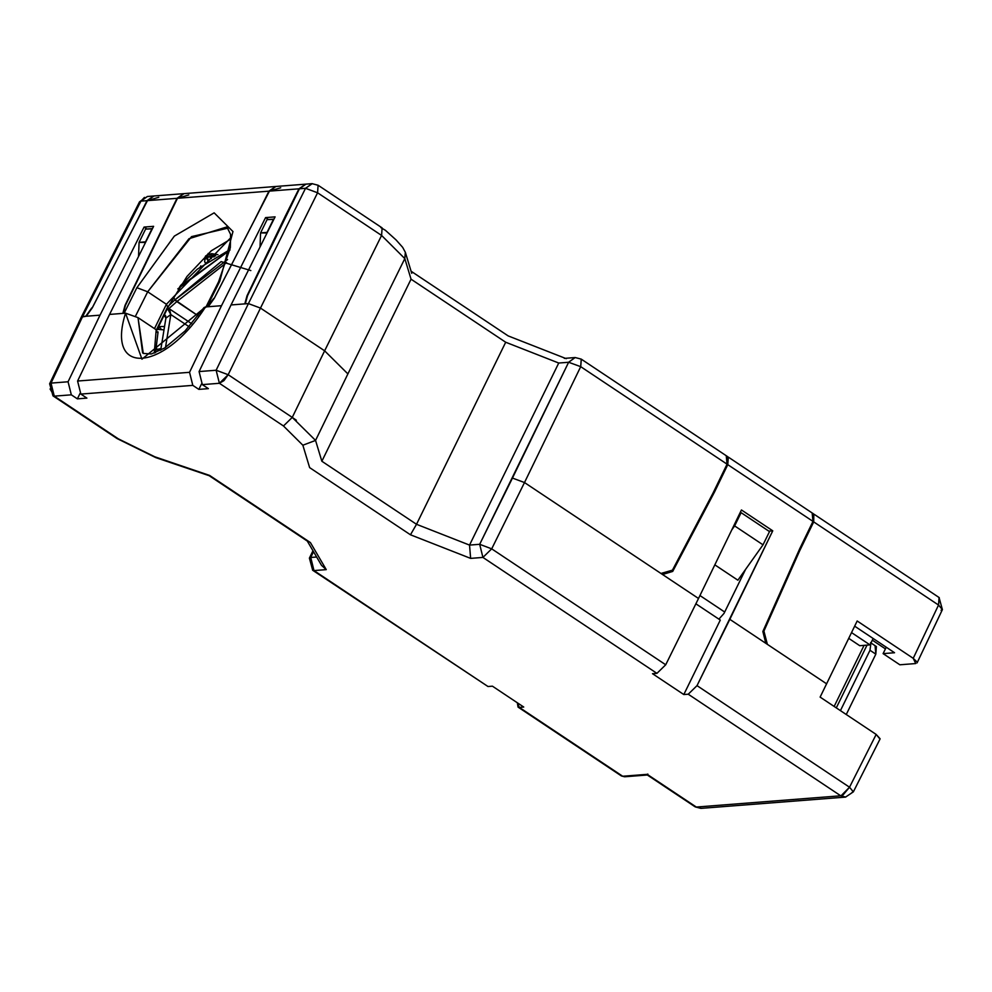 <?xml version="1.0" encoding="UTF-8"?>
<svg xmlns="http://www.w3.org/2000/svg" width="992" height="992" viewBox="0 0 992 992"><rect width="100%" height="100%" fill="white"/><g stroke="black" fill="none" stroke-linecap="round" stroke-linejoin="round"><path stroke-width="1.49" d="M834.148 706.44L864.069 645.358L834.148 706.44M836.293 707.879L867.02 645.135L836.293 707.879M875.118 646.263L875.824 654.162L846.263 714.513L875.824 654.162L876.382 646.548L870.554 642.667M840.435 710.632L869.996 650.281L870.926 643.002L869.996 650.281L875.824 654.162L869.996 650.281L840.435 710.632M230.987 238.96L211.259 250.802L186.98 276.458L168.355 306.578L167.685 306.888L166.42 304.284L230.938 237.547L166.42 304.284L167.685 306.888L156.736 329.232M209.225 254.262L208.072 253.493L209.225 254.262M166.42 304.284L154.492 328.612L166.42 304.284L147.684 291.797L166.42 304.284M157.244 329.257L156.277 329.803M81.493 316.894L82.634 316.522L140.901 201.14L146.99 200.669L133.771 227.081L146.99 200.669L153.723 196.007L146.99 200.669L140.901 201.14L82.634 316.522L51.014 383.11L68.064 381.771L71.325 394.828L54.275 396.155L118.346 438.848L154.752 456.766L209.597 475.428L310.422 542.587L326.256 569.631L313.98 570.586L310.744 557.467L313.534 551.713L310.744 557.467L316.634 557.008L310.744 557.467L313.98 570.586L487.99 686.514L492.429 686.179L523.726 707.036L519.3 707.383L622.691 776.252L647.206 774.343L696.31 807.054L840.732 795.795L688.237 694.214L683.81 694.549L652.5 673.692L656.927 673.357L482.918 557.417L470.63 558.384L410.465 534.787L309.64 467.629L302.858 445.222L283.476 425.977L219.393 383.284L202.343 384.623L199.082 371.566L231.037 304.953L245.297 303.837L247.504 295.752L299.435 188.778L305.945 184.14M316.82 184.958L318.097 185.244L317.576 192.783L305.524 188.306L248.422 303.602L305.524 188.306L299.435 188.778L247.504 295.752L245.297 303.837L248.422 303.602L260.474 308.078L317.576 192.783L381.585 235.439L404.81 258.602L405.344 252.303L404.81 258.602L381.585 235.439L324.632 350.821L381.585 235.439L317.576 192.783L260.474 308.078L324.632 350.821L347.894 373.91L404.81 258.602L411.048 279.186L404.81 258.602L347.894 373.91L315.555 440.423L321.854 461.243L411.048 279.186L505.697 342.24L411.048 279.186L321.854 461.243L416.516 524.297L505.697 342.24L416.516 524.297L469.538 545.092L558.732 363.035L505.697 342.24L558.732 363.035L469.538 545.092L479.682 544.298L568.627 362.266L558.732 363.035L568.627 362.266L575.162 357.542L564.312 358.385M228.346 228.061L191.568 236.617L147.684 291.797L135.507 316.138L147.684 291.797L188.988 238.712L226.883 226.932L230.59 234.385L230.33 247.628L218.575 281.802L219.778 281.244L206.981 306.826L207.774 306.764L213.801 298.381L206.981 306.826L219.778 281.244L232.971 231.545L214.148 212.846L174.344 236.108L136.884 287.705L174.344 236.108L214.148 212.846L232.971 231.545L219.778 281.244L218.575 281.802L205.778 307.384M145.576 229.127L152.359 228.83L145.539 242.457L139.078 242.37L138.545 256.457L139.078 242.37L145.576 229.127L139.078 242.37L145.564 241.862L152.049 228.619L145.576 229.127M267.059 219.654L273.842 219.356L267.022 232.996L260.574 232.897L260.028 246.996L260.574 232.897L267.059 219.654L260.574 232.897L267.046 232.388L273.532 219.145L267.059 219.654M857.175 620.992L820.124 697.103L857.175 620.992L913.223 658.328L857.175 620.992M915.74 663.549L899.856 664.789L883.103 653.629L894.548 652.736L854.658 626.175L894.548 652.736L883.103 653.629L899.856 664.789L915.74 663.549L913.223 658.328L938.531 605.046L813.7 521.891L813.824 514.141L813.7 521.891L799.626 550.907L813.7 521.891L938.531 605.046L939.052 597.494L814.221 514.34M883.103 653.629L886.253 647.218L883.103 653.629M851.533 632.598L870.009 644.899L873.146 638.488L870.009 644.899L859.754 645.705L870.009 644.899L851.533 632.598M872.328 640.162L885.434 648.892L872.328 640.162M848.743 638.364L859.754 645.705L848.743 638.364M741.111 512.666L769.507 531.588L741.111 512.666L734.626 525.909L763.022 544.831L769.507 531.588L763.022 544.831L737.887 580.208L763.022 544.831L734.626 525.909L741.111 512.666L740.094 512.752L741.111 512.666M731.761 529.939L734.626 525.909L731.761 529.939M714.823 564.845L737.887 580.208L714.823 564.845M724.693 612.027L699.943 595.535L724.693 612.027M798.709 550.982L799.626 550.907L798.709 550.982M726.305 456.332L727.062 464.169L712.975 493.185L672.44 570.164L660.97 573.463L672.44 570.164L712.975 493.185L727.062 464.169L580.704 366.668L524.495 482.546L698.517 598.474L665.719 664.776L656.927 673.357L652.5 673.692L683.81 694.549L688.237 694.214L840.732 795.795L696.31 807.054L647.206 774.343L622.691 776.252L519.3 707.383L523.726 707.036L492.429 686.179L487.99 686.514L313.968 570.586L326.256 569.631L310.422 542.587L209.597 475.428L154.752 456.766L118.346 438.848L54.275 396.155L71.325 394.828L77.376 398.858L80.017 393.452L77.376 398.858L86.899 398.114L80.86 394.084L77.587 381.04L189.546 372.31L221.514 305.697L207.774 306.764L221.514 305.697L189.546 372.31L77.587 381.04L109.554 314.427L77.587 381.04L80.86 394.084L192.808 385.367L189.546 372.31L192.808 385.367L198.859 389.385L201.5 383.978L198.859 389.385L208.382 388.641L202.343 384.623L208.382 388.641L198.859 389.385L192.808 385.367L80.86 394.084L86.899 398.114L77.376 398.858L71.325 394.828L68.064 381.771L100.018 315.158L144.076 227.069L153.611 226.325L109.554 314.427L122.834 313.385L109.554 314.427L153.611 226.325L144.076 227.069L100.018 315.158L86.254 316.237L100.018 315.158L68.064 381.771L51.014 383.11L82.634 316.522L85.771 316.274L91.785 307.892L86.254 316.237L92.281 307.855L86.254 316.237L81.319 317.105M767.374 644.354L763.914 631.098L763.009 631.172L763.914 631.098L799.626 550.907L763.914 631.098L767.374 644.354L826.671 683.86L729.827 619.33L772.756 530.819L768.825 531.129L772.756 530.819L697.016 685.633L688.237 694.214L697.016 685.633L729.827 619.33L767.374 644.354M133.771 227.081L92.107 308.103L133.771 227.081M275.454 186.508L183.979 193.638L177.481 198.288L268.944 191.158L254.498 220.05L268.944 191.158L275.689 186.496L268.944 191.158L177.481 198.288L125.488 305.263L123.281 313.348L125.488 305.263L177.481 198.288L188.778 194.94M254.498 220.05L214.086 298.567L254.498 220.05M123.281 313.348L124.087 313.286L136.884 287.705L147.684 291.797L136.884 287.705L124.087 313.286L122.834 313.385L125.054 305.3L176.998 198.326L147.461 200.632L92.281 307.855L147.461 200.632L176.998 198.326L125.054 305.3L123.281 313.348M140.294 201.24L147.399 196.49L140.901 201.14L144.435 197.383M312.294 183.644L305.524 188.306L317.576 192.783L318.097 185.244L312.021 183.656L305.933 184.14L299.435 188.778L305.524 188.306L312.12 183.656M381.585 235.439L382.118 227.887L381.585 235.439M411.072 271.213L508.164 335.904L566.258 358.67M579.96 358.831L581.225 359.116L580.704 366.668L727.062 464.169L727.582 456.618L581.225 359.116L575.174 357.542M380.841 227.602L385.404 230.305L396.081 239.94L402.653 247.33L405.344 252.303M574.988 357.566L568.627 362.266L512.455 478.07L524.495 482.546L580.704 366.668L568.627 362.266L580.704 366.668L581.324 359.216M939.288 597.692L938.531 605.046L942.4 609.609L938.531 605.046L913.223 658.328L917.03 661.999M917.079 662.904L942.4 609.609L941.048 610.266M204.03 307.545L185.033 330.981L164.585 348.043L151.317 353.983L143.282 353.425L138.012 317.638L156.19 329.753L157.257 332.37L156.19 329.753L154.256 353.14L156.19 329.753L138.012 317.638L125.55 313.174C105.524 376.526 163.953 371.963 205.518 306.937L204.005 307.582M205.518 306.937L141.955 359.203L125.55 313.174L138.012 317.638L142.6 352.904M125.55 313.174L124.087 313.286L125.55 313.174M268.485 219.542L265.571 217.608L221.514 305.697L265.571 217.608L275.094 216.864L231.037 304.953L275.094 216.864L265.571 217.608L268.485 219.542M298.964 188.815L269.427 191.121L214.247 298.344L208.221 306.726L214.247 298.344L269.427 191.121L298.964 188.815L305.697 184.152L298.964 188.815L285.336 216.058L298.964 188.815M244.801 303.874L247.008 295.79L285.336 216.058L247.008 295.79L244.801 303.874L231.037 304.953L199.082 371.566L216.132 370.239L248.422 303.602L244.801 303.874M183.743 193.663L176.998 198.326L183.743 193.663M183.495 193.676L153.958 195.982L147.461 200.632L158.757 197.272M147.002 229.016L144.076 227.069L147.002 229.016M305.462 184.177L275.925 186.471L269.427 191.121L280.724 187.773M469.538 545.092L416.516 524.297L321.854 461.243L315.555 440.423L292.256 417.409L228.185 374.716L216.132 370.239L199.082 371.566L202.343 384.623L219.393 383.284L216.132 370.239L228.185 374.716L260.474 308.078L248.422 303.602L216.132 370.239L219.393 383.284L283.476 425.977L302.858 445.222L309.64 467.629L410.465 534.787L470.63 558.384L482.918 557.417L656.927 673.357L665.719 664.776L491.697 548.849L482.918 557.417L479.682 544.298L469.538 545.092L470.63 558.384M139.574 201.736L81.307 317.13L49.65 383.768L51.014 383.11L54.275 396.155L52.998 395.87L54.275 396.155L50.071 388.963M517.353 702.782L519.3 707.383L518.035 707.085L517.353 702.782M647.379 775L624.613 776.773L621.426 775.967L624.613 776.773L621.426 775.967L518.035 707.085M647.826 774.058L647.206 774.343L647.826 774.058M701.046 808.356L695.032 806.769L701.208 808.331M841.08 795.758L849.524 787.226L697.016 685.633L849.524 787.226L843.088 794.89M745.6 569.358L724.011 613.416L718.902 619.157L724.011 613.416L745.6 569.358M720.291 620.074L683.81 694.549L720.291 620.074L695.876 603.806L720.291 620.074M741.446 509.962L698.517 598.474L741.446 509.962L772.756 530.819L741.446 509.962M416.516 524.297L410.465 534.787M315.555 440.423L302.858 445.222L315.555 440.423L347.894 373.91L324.632 350.821L260.474 308.078L228.185 374.716L219.393 383.284L223.932 380.63L228.185 374.716L292.256 417.409L283.476 425.977L292.256 417.409L324.632 350.821L292.256 417.409L296.348 420.224M209.411 475.776L155.719 457.585L117.081 438.563L52.998 395.87L49.65 383.768M321.582 565.415L326.256 569.631M312.592 570.202L485.968 685.174M50.195 385.553L51.014 383.11L49.6 383.916M700.823 808.356L695.28 806.905M880.003 739.09L876.172 734.44L849.524 787.226L853.356 791.852L849.524 787.226L876.172 734.44L820.124 697.103L876.172 734.44L880.102 738.755M840.732 795.795L845.717 797.072M765.812 643.312L762.86 631.495L799.701 548.774L812.969 521.395L727.781 464.653L714.513 492.02L672.7 571.429L662.532 574.504L524.495 482.546L491.697 548.849L665.719 664.776L698.517 598.474L662.532 574.504L672.7 571.429L666.326 571.925L672.7 571.429L714.513 492.02L713.508 492.094L714.513 492.02L727.781 464.653L728.302 457.101L727.781 464.653L812.969 521.395L799.701 548.774L762.86 631.495L765.812 643.312M491.697 548.849L479.682 544.298L482.918 557.417L491.697 548.849L524.495 482.546L512.455 478.07L479.682 544.298L491.697 548.849M310.744 557.467L309.392 558.124L310.744 557.467M880.028 739.04L853.356 791.852L852.041 792.447M812.225 513.571L812.969 521.395L813.49 513.856L728.302 457.101M160.692 350.3L165.9 318.134L160.692 350.3M189.026 326.69L170.822 314.563L165.503 347.46L170.822 314.563L165.9 318.134L164.213 315.084L165.838 316.163L164.213 315.084L165.9 318.134L170.822 314.563L189.026 326.69M165.23 315.307L164.176 315.084L167.462 308.462L169.483 308.921L170.822 314.563L167.462 308.462L164.213 315.084M161.634 329.505L160.53 328.588M158.348 326.988L161.101 326.517L157.356 329.022L161.101 326.517L164.536 326.529M157.232 329.344L164.002 329.865L157.232 329.344L168.355 306.578M176.812 301.605L168.863 308.611L176.812 301.605L174.952 299.857L168.876 305.524L174.952 299.857L198.065 315.766L176.812 301.605L226.61 262.607L176.812 301.605M155.434 349.457L160.865 349.234L160.605 348.626L156.984 349.457L155.608 345.501L156.984 349.457L155.434 349.444M156.798 330.175L157.158 329.406L156.798 330.175M250.827 270.556L221.129 261.615L174.952 299.857L173.464 296.93L174.952 299.857L227.577 259.569M177.804 288.895L229.884 250.22L179.688 286.762M214.247 256.792L205.58 257.238L204.612 261.417L205.319 262.768M205.629 257.213L208.122 260.76L207.055 254.894L211.643 253.667L207.055 254.894M209.659 256.37L211.358 258.59L209.659 256.37M211.643 253.667L217.955 254.684L211.643 253.667L208.233 254.696L215.748 255.899L208.233 254.696L207.303 256.606L214.235 256.792M204.228 259.222L208.233 254.696L205.691 255.886L204.464 258.391M156.984 349.457L160.803 349.655L155.434 349.73M153.487 196.019L147.399 196.49M318.097 185.244L382.118 227.887M411.717 273.321L405.356 252.34M942.4 609.609L939.052 597.494M158.063 331.936L155.546 352.668M695.032 806.769L647.317 774.988M701.108 808.356L845.531 797.097L853.356 791.852M209.374 475.825L308.301 541.744M306.702 540.045L321.42 565.18M312.976 550.746L309.392 558.124L312.703 570.301M169.483 308.921L191.667 323.69M230.008 249.587L197.334 269.13L180.395 285.708M205.208 262.843L204.612 261.417M200.161 267.17L200.818 265.844"/></g></svg>
